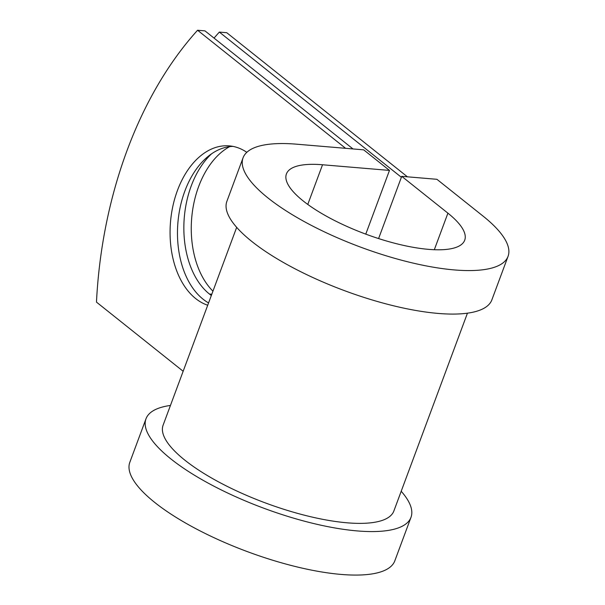 <?xml version="1.0" encoding="UTF-8"?>
<svg xmlns="http://www.w3.org/2000/svg" width="605" height="605" viewBox="0 0 605 605"><rect width="100%" height="100%" fill="white"/><g stroke="black" fill="none" stroke-linecap="round" stroke-linejoin="round"><path stroke-width="0.91" d="M212.945 291.179A80.798 52.189 94.8 0 1 198.644 186.552A80.798 52.189 94.8 0 1 229.666 146.637M211.319 295.543L209.443 294.045A80.798 52.189 94.8 0 1 191.233 185.924A80.798 52.189 94.8 0 1 211.576 153.806M246.81 152.324A80.798 52.189 -85.2 0 0 229.295 145.873A80.798 52.189 -85.2 0 0 177.446 190.454A80.798 52.189 -85.2 0 0 207.712 305.238M232.978 146.395A80.798 52.189 -85.2 0 0 184.858 191.074A80.798 52.189 -85.2 0 0 208.574 302.931M353.01 148.943L204.989 30.878L197.578 30.25A342.37 221.135 -85.2 0 0 96.475 302.122L183.156 371.266M197.578 30.25L345.599 148.316M407.422 176.819L226.754 32.708L219.343 32.088A342.37 221.135 -85.2 0 0 214.049 38.1M401.387 177.288L219.343 32.088M467.438 313.178L393.878 510.968A123.102 37.245 -159.6 0 1 265.519 502.974A123.102 37.245 -159.6 0 1 163.116 425.156L236.676 227.359M434.314 249.721L447.912 213.164L401.735 176.335L436.923 179.307L483.1 216.136A141.358 42.773 -159.6 0 1 508.056 256.338A141.358 42.773 -159.6 0 1 360.656 247.15A141.358 42.773 -159.6 0 1 243.066 157.792A141.358 42.773 -159.6 0 1 296.737 144.194L363.681 149.843L389.476 170.413L365.775 234.127M447.912 213.164A95.106 28.775 -159.6 0 1 464.7 240.215A95.106 28.775 -159.6 0 1 365.533 234.037A95.106 28.775 -159.6 0 1 286.422 173.915A95.106 28.775 -159.6 0 1 322.533 164.764L389.476 170.413M508.056 256.338L491.88 299.838A141.358 42.773 -159.6 0 1 344.479 290.65A141.358 42.773 -159.6 0 1 226.89 201.291L243.066 157.792M401.206 491.268A141.358 42.773 -159.6 0 1 410.992 517.336A141.358 42.773 -159.6 0 1 263.591 508.147A141.358 42.773 -159.6 0 1 146.002 418.789A141.358 42.773 -159.6 0 1 170.451 405.448M410.992 517.336L394.815 560.835A141.358 42.773 -159.6 0 1 247.415 551.647A141.358 42.773 -159.6 0 1 129.825 462.288L146.002 418.789M378.594 238.567L401.735 176.335M209.443 294.045L211.803 294.242M307.779 204.429L322.533 164.764"/></g></svg>
